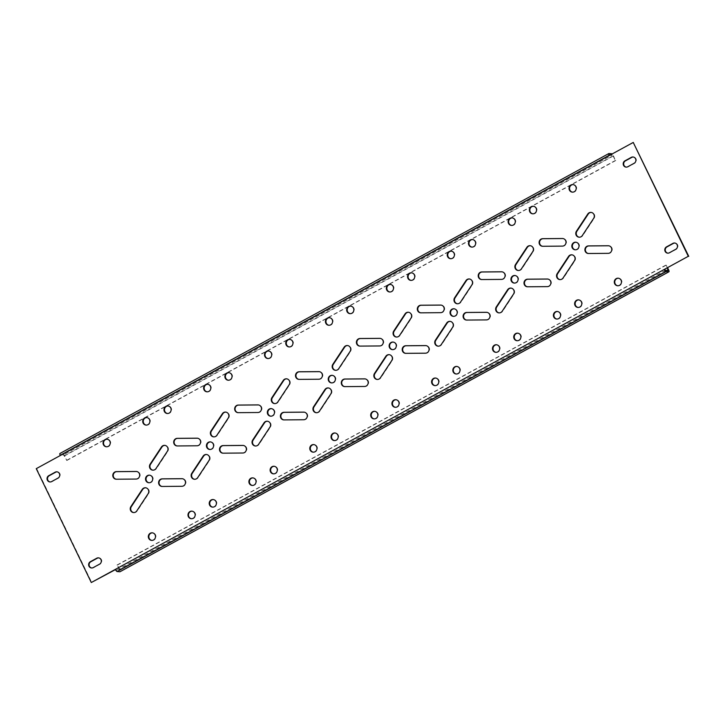 <?xml version="1.0" encoding="UTF-8"?>
<svg xmlns="http://www.w3.org/2000/svg" width="725" height="725" viewBox="0 0 725 725"><rect width="100%" height="100%" fill="white"/><g stroke="black" fill="none" stroke-linecap="round" stroke-linejoin="round"><path stroke-width="0.54" stroke-dasharray="3.62 2.72" d="M667.924 253.161A3.326 3.145 -85.8 0 0 669.827 252.817L676.235 249.318A3.326 3.145 -85.8 0 0 674.821 243.038M626.337 167.131A3.326 3.145 -85.8 0 0 628.24 166.786L634.647 163.288A3.326 3.145 -85.8 0 0 633.233 157.008M50.179 481.962A3.326 3.145 -85.8 0 0 52.082 481.627L58.489 478.119A3.326 3.145 -85.8 0 0 57.076 471.839M91.767 567.992A3.326 3.145 -85.8 0 0 93.67 567.657L100.077 564.15A3.326 3.145 -85.8 0 0 98.663 557.869M374.236 418.896A3.806 3.598 -85.8 0 0 377.952 413.377A3.806 3.598 -85.8 0 0 374.789 411.329M334.569 440.573A3.806 3.598 -85.8 0 0 338.285 435.054A3.806 3.598 -85.8 0 0 335.122 433.006M289.311 346.949A3.806 3.598 -85.8 0 0 293.027 341.43A3.806 3.598 -85.8 0 0 289.864 339.382M328.978 325.271A3.806 3.598 -85.8 0 0 332.693 319.752A3.806 3.598 -85.8 0 0 329.531 317.704M335.711 370.33A3.806 3.598 -85.8 0 0 339.164 368.717L350.519 351.507A3.806 3.598 -85.8 0 0 347.619 345.544M316.481 412.733A3.806 3.598 -85.8 0 0 319.933 411.12L331.289 393.902A3.806 3.598 -85.8 0 0 328.389 387.947M344.783 386.624A3.806 3.598 -85.8 0 0 345.29 386.652L365.065 386.498A3.806 3.598 -85.8 0 0 368.273 380.942A3.806 3.598 -85.8 0 0 365.11 378.894M298.981 379.383A3.806 3.598 -85.8 0 0 299.488 379.42L319.272 379.266A3.806 3.598 -85.8 0 0 322.48 373.71A3.806 3.598 -85.8 0 0 319.317 371.662M331.769 382.927A3.806 3.598 -85.8 0 0 335.485 377.408A3.806 3.598 -85.8 0 0 332.331 375.351M270.869 416.204A3.806 3.598 -85.8 0 0 274.585 410.685A3.806 3.598 -85.8 0 0 271.422 408.637M255.581 446.011A3.806 3.598 -85.8 0 0 259.033 444.398L270.389 427.188A3.806 3.598 -85.8 0 0 267.489 421.225M238.081 412.661A3.806 3.598 -85.8 0 0 238.588 412.697L258.372 412.543A3.806 3.598 -85.8 0 0 261.58 406.988A3.806 3.598 -85.8 0 0 258.417 404.94M274.811 403.608A3.806 3.598 -85.8 0 0 278.264 402.003L289.619 384.785A3.806 3.598 -85.8 0 0 286.719 378.822M283.883 419.902A3.806 3.598 -85.8 0 0 284.381 419.929L304.165 419.775A3.806 3.598 -85.8 0 0 307.373 414.22A3.806 3.598 -85.8 0 0 304.21 412.172M228.411 380.226A3.806 3.598 -85.8 0 0 232.127 374.707A3.806 3.598 -85.8 0 0 228.964 372.659M268.078 358.558A3.806 3.598 -85.8 0 0 271.784 353.039A3.806 3.598 -85.8 0 0 268.631 350.982M273.669 473.851A3.806 3.598 -85.8 0 0 277.385 468.332A3.806 3.598 -85.8 0 0 274.222 466.284M313.336 452.173A3.806 3.598 -85.8 0 0 317.052 446.654A3.806 3.598 -85.8 0 0 313.889 444.606M209.969 449.482A3.806 3.598 -85.8 0 0 213.685 443.963A3.806 3.598 -85.8 0 0 210.522 441.915M194.681 479.288A3.806 3.598 -85.8 0 0 198.133 477.684L209.489 460.466A3.806 3.598 -85.8 0 0 206.589 454.502M177.181 445.947A3.806 3.598 -85.8 0 0 177.688 445.975L197.472 445.821A3.806 3.598 -85.8 0 0 200.68 440.265A3.806 3.598 -85.8 0 0 197.517 438.217M213.911 436.885A3.806 3.598 -85.8 0 0 217.364 435.281L228.719 418.062A3.806 3.598 -85.8 0 0 225.819 412.099M222.974 453.179A3.806 3.598 -85.8 0 0 223.481 453.216L243.265 453.053A3.806 3.598 -85.8 0 0 246.473 447.497A3.806 3.598 -85.8 0 0 243.31 445.449M167.511 413.504A3.806 3.598 -85.8 0 0 171.218 407.985A3.806 3.598 -85.8 0 0 168.064 405.937M207.169 391.835A3.806 3.598 -85.8 0 0 210.884 386.316A3.806 3.598 -85.8 0 0 207.731 384.268M212.769 507.128A3.806 3.598 -85.8 0 0 216.476 501.609A3.806 3.598 -85.8 0 0 213.322 499.561M252.436 485.451A3.806 3.598 -85.8 0 0 256.142 479.941A3.806 3.598 -85.8 0 0 252.989 477.884M149.069 482.759A3.806 3.598 -85.8 0 0 152.785 477.24A3.806 3.598 -85.8 0 0 149.622 475.192M133.781 512.575A3.806 3.598 -85.8 0 0 137.233 510.962L148.589 493.743A3.806 3.598 -85.8 0 0 145.689 487.789M116.281 479.225A3.806 3.598 -85.8 0 0 116.788 479.261L136.572 479.098A3.806 3.598 -85.8 0 0 139.771 473.543A3.806 3.598 -85.8 0 0 136.617 471.495M153.002 470.172A3.806 3.598 -85.8 0 0 156.464 468.558L167.81 451.34A3.806 3.598 -85.8 0 0 164.919 445.386M162.074 486.457A3.806 3.598 -85.8 0 0 162.581 486.493L182.365 486.33A3.806 3.598 -85.8 0 0 185.573 480.775A3.806 3.598 -85.8 0 0 182.41 478.727M106.602 446.79A3.806 3.598 -85.8 0 0 110.318 441.271A3.806 3.598 -85.8 0 0 107.164 439.214M146.269 425.113A3.806 3.598 -85.8 0 0 149.984 419.594A3.806 3.598 -85.8 0 0 146.831 417.546M151.869 540.406A3.806 3.598 -85.8 0 0 155.576 534.887A3.806 3.598 -85.8 0 0 152.422 532.839M191.527 518.737A3.806 3.598 -85.8 0 0 195.243 513.218A3.806 3.598 -85.8 0 0 192.089 511.161M392.669 349.649A3.806 3.598 -85.8 0 0 396.385 344.13A3.806 3.598 -85.8 0 0 393.231 342.073M377.381 379.456A3.806 3.598 -85.8 0 0 380.833 377.843L392.189 360.624A3.806 3.598 -85.8 0 0 389.289 354.67M359.89 346.106A3.806 3.598 -85.8 0 0 360.388 346.142L380.172 345.979A3.806 3.598 -85.8 0 0 383.38 340.433A3.806 3.598 -85.8 0 0 380.217 338.376M396.611 337.053A3.806 3.598 -85.8 0 0 400.064 335.439L411.419 318.221A3.806 3.598 -85.8 0 0 408.519 312.267M405.683 353.338A3.806 3.598 -85.8 0 0 406.19 353.374L425.965 353.22A3.806 3.598 -85.8 0 0 429.173 347.665A3.806 3.598 -85.8 0 0 426.019 345.617M350.211 313.671A3.806 3.598 -85.8 0 0 353.927 308.152A3.806 3.598 -85.8 0 0 350.764 306.104M389.878 291.994A3.806 3.598 -85.8 0 0 393.593 286.475A3.806 3.598 -85.8 0 0 390.431 284.427M395.469 407.296A3.806 3.598 -85.8 0 0 399.185 401.777A3.806 3.598 -85.8 0 0 396.022 399.729M435.136 385.618A3.806 3.598 -85.8 0 0 438.852 380.099A3.806 3.598 -85.8 0 0 435.689 378.051M453.578 316.363A3.806 3.598 -85.8 0 0 457.285 310.844A3.806 3.598 -85.8 0 0 454.131 308.796M438.281 346.178A3.806 3.598 -85.8 0 0 441.733 344.565L453.089 327.347A3.806 3.598 -85.8 0 0 450.189 321.392M420.79 312.828A3.806 3.598 -85.8 0 0 421.298 312.865L441.072 312.702A3.806 3.598 -85.8 0 0 444.28 307.146A3.806 3.598 -85.8 0 0 441.117 305.098M457.511 303.775A3.806 3.598 -85.8 0 0 460.964 302.162L472.319 284.943A3.806 3.598 -85.8 0 0 469.419 278.989M466.583 320.06A3.806 3.598 -85.8 0 0 467.09 320.097L486.865 319.933A3.806 3.598 -85.8 0 0 490.073 314.387A3.806 3.598 -85.8 0 0 486.919 312.339M411.111 280.394A3.806 3.598 -85.8 0 0 414.827 274.875A3.806 3.598 -85.8 0 0 411.664 272.827M450.778 258.716A3.806 3.598 -85.8 0 0 454.493 253.197A3.806 3.598 -85.8 0 0 451.331 251.149M456.369 374.018A3.806 3.598 -85.8 0 0 460.085 368.499A3.806 3.598 -85.8 0 0 456.922 366.442M496.036 352.341A3.806 3.598 -85.8 0 0 499.752 346.822A3.806 3.598 -85.8 0 0 496.589 344.774M514.478 283.085A3.806 3.598 -85.8 0 0 518.194 277.566A3.806 3.598 -85.8 0 0 515.031 275.518M499.181 312.901A3.806 3.598 -85.8 0 0 502.633 311.288L513.989 294.069A3.806 3.598 -85.8 0 0 511.089 288.115M481.69 279.551A3.806 3.598 -85.8 0 0 482.198 279.587L501.972 279.424A3.806 3.598 -85.8 0 0 505.18 273.869A3.806 3.598 -85.8 0 0 502.026 271.821M518.411 270.498A3.806 3.598 -85.8 0 0 521.864 268.884L533.219 251.666A3.806 3.598 -85.8 0 0 530.319 245.712M527.483 286.783A3.806 3.598 -85.8 0 0 527.99 286.819L547.774 286.656A3.806 3.598 -85.8 0 0 550.982 281.11A3.806 3.598 -85.8 0 0 547.819 279.053M472.011 247.116A3.806 3.598 -85.8 0 0 475.727 241.597A3.806 3.598 -85.8 0 0 472.564 239.549M511.678 225.439A3.806 3.598 -85.8 0 0 515.393 219.92A3.806 3.598 -85.8 0 0 512.231 217.872M517.269 340.732A3.806 3.598 -85.8 0 0 520.985 335.213A3.806 3.598 -85.8 0 0 517.831 333.165M556.936 319.063A3.806 3.598 -85.8 0 0 560.652 313.544A3.806 3.598 -85.8 0 0 557.489 311.496M575.378 249.808A3.806 3.598 -85.8 0 0 579.094 244.289A3.806 3.598 -85.8 0 0 575.931 242.241M560.081 279.614A3.806 3.598 -85.8 0 0 563.543 278.01L574.889 260.792A3.806 3.598 -85.8 0 0 571.998 254.828M542.59 246.273A3.806 3.598 -85.8 0 0 543.097 246.301L562.872 246.147A3.806 3.598 -85.8 0 0 566.08 240.591A3.806 3.598 -85.8 0 0 562.926 238.543M579.311 237.211A3.806 3.598 -85.8 0 0 582.764 235.607L594.119 218.388A3.806 3.598 -85.8 0 0 591.219 212.425M588.383 253.505A3.806 3.598 -85.8 0 0 588.89 253.542L608.674 253.378A3.806 3.598 -85.8 0 0 611.882 247.823A3.806 3.598 -85.8 0 0 608.719 245.775M532.911 213.839A3.806 3.598 -85.8 0 0 536.627 208.32A3.806 3.598 -85.8 0 0 533.473 206.262M572.578 192.161A3.806 3.598 -85.8 0 0 576.293 186.642A3.806 3.598 -85.8 0 0 573.131 184.594M578.169 307.454A3.806 3.598 -85.8 0 0 581.885 301.935A3.806 3.598 -85.8 0 0 578.731 299.887M617.836 285.786A3.806 3.598 -85.8 0 0 621.552 280.267A3.806 3.598 -85.8 0 0 618.398 278.21M665.423 270.343L116.517 570.294L119.29 570.493L668.205 270.543M610.513 154.86L612.344 154.996L63.428 454.938L60.655 454.738L609.48 154.833M611.737 153.727L62.821 453.678L60.039 453.469L608.955 153.528M633.704 142.472L609.199 155.576M609.562 155.377L36.25 468.658M36.712 468.694L91.758 582.556M60.655 454.738L60.293 455.527M116.517 570.294L115.801 569.424L664.707 269.473M63.428 454.938L64.144 455.808L613.06 155.857L612.344 154.996M62.821 453.678A2.374 0.662 -118.7 0 1 64.616 455.844L66.854 460.484L64.144 455.808M613.06 155.857L615.308 160.497L613.522 155.893A2.374 0.662 61.3 0 0 612.163 153.954M615.77 160.533L66.854 460.484M615.308 160.497L66.392 460.447M666.792 270.443L119.19 569.669L119.29 570.493M119.19 569.669L117.414 565.065L119.652 569.705A2.374 0.662 -118.7 0 1 120.105 571.644M117.414 565.065L666.329 265.123L667.653 267.869M666.329 265.123L667.299 268.06M116.952 565.038L665.867 265.087M608.674 253.378L608.212 253.342M588.89 253.542L588.428 253.505M594.119 218.388L593.657 218.352M582.764 235.607L582.302 235.571M562.872 246.147L562.41 246.11M543.097 246.301L542.635 246.273M574.889 260.792L574.427 260.755M563.543 278.01L563.071 277.974M547.774 286.656L547.312 286.629M527.99 286.819L527.528 286.783M533.219 251.666L532.757 251.629M521.864 268.884L521.402 268.848M501.972 279.424L501.51 279.388M482.198 279.587L481.735 279.551M513.989 294.069L513.527 294.033M502.633 311.288L502.171 311.252M486.865 319.933L486.403 319.906M467.09 320.097L466.628 320.06M472.319 284.943L471.857 284.907M460.964 302.162L460.502 302.126M441.072 312.702L440.61 312.665M421.298 312.865L420.826 312.828M453.089 327.347L452.627 327.31M441.733 344.565L441.271 344.529M425.965 353.22L425.502 353.184M406.19 353.374L405.728 353.338M411.419 318.221L410.957 318.193M400.064 335.439L399.602 335.403M380.172 345.979L379.71 345.952M360.388 346.142L359.926 346.106M392.189 360.624L391.727 360.597M380.833 377.843L380.371 377.807M182.365 486.33L181.903 486.294M162.581 486.493L162.119 486.457M167.81 451.34L167.348 451.303M156.464 468.558L155.993 468.522M136.572 479.098L136.101 479.062M116.788 479.261L116.326 479.225M148.589 493.743L148.118 493.707M137.233 510.962L136.771 510.926M243.265 453.053L242.803 453.016M223.481 453.216L223.019 453.179M228.719 418.062L228.248 418.026M217.364 435.281L216.902 435.245M197.472 445.821L197.01 445.784M177.688 445.975L177.226 445.947M209.489 460.466L209.027 460.429M198.133 477.684L197.671 477.648M304.165 419.775L303.702 419.739M284.381 419.929L283.919 419.902M289.619 384.785L289.157 384.748M278.264 402.003L277.802 401.967M258.372 412.543L257.91 412.507M238.588 412.697L238.126 412.661M270.389 427.188L269.927 427.152M259.033 444.398L258.571 444.371M299.488 379.42L299.026 379.383M319.272 379.266L318.81 379.229M345.29 386.652L344.819 386.624M365.065 386.498L364.603 386.461M319.933 411.12L319.471 411.093M331.289 393.902L330.827 393.874M339.164 368.717L338.702 368.69M350.519 351.507L350.057 351.471M100.077 564.15L99.615 564.113M93.67 567.657L93.208 567.621M58.489 478.119L58.027 478.083M52.082 481.627L51.62 481.59M628.24 166.786L627.778 166.75M634.647 163.288L634.185 163.252M669.827 252.817L669.365 252.78M676.235 249.318L675.772 249.282M613.522 155.893L64.616 455.844M119.652 569.705L668.568 269.754M675.057 243.047L674.594 243.011M633.46 157.017L632.998 156.981M57.302 471.848L56.84 471.812M98.899 557.878L98.437 557.851M374.462 418.923L374 418.887M334.796 440.601L334.334 440.564M289.538 346.976L289.076 346.94M329.204 325.298L328.742 325.262M347.855 345.553L347.384 345.517M328.624 387.957L328.162 387.92M365.346 378.903L364.883 378.867M319.553 371.671L319.091 371.635M332.005 382.945L331.542 382.918M271.105 416.232L270.642 416.195M267.715 421.234L267.253 421.198M258.653 404.949L258.191 404.913M286.946 378.831L286.484 378.803M304.446 412.181L303.983 412.144M228.638 380.253L228.176 380.217M268.304 358.576L267.842 358.549M273.896 473.878L273.434 473.842M313.562 452.201L313.1 452.164M210.205 449.509L209.733 449.473M206.815 454.512L206.353 454.484M197.753 438.226L197.282 438.19M226.046 412.108L225.584 412.081M243.546 445.458L243.083 445.422M167.738 413.531L167.276 413.495M207.404 391.853L206.942 391.826M212.996 507.156L212.534 507.119M252.663 485.478L252.2 485.442M149.296 482.787L148.833 482.75M145.915 487.798L145.453 487.762M136.844 471.504L136.382 471.468M165.146 445.395L164.684 445.358M182.646 478.736L182.183 478.708M106.838 446.808L106.376 446.781M146.504 425.14L146.042 425.104M152.096 540.433L151.634 540.397M191.762 518.756L191.3 518.728M392.905 349.667L392.442 349.64M389.524 354.679L389.062 354.643M380.453 338.385L379.991 338.358M408.755 312.276L408.293 312.239M426.246 345.626L425.783 345.589M350.438 313.698L349.976 313.662M390.104 292.021L389.642 291.985M395.705 407.323L395.234 407.287M435.362 385.646L434.9 385.609M453.805 316.39L453.343 316.354M450.424 321.402L449.962 321.365M441.353 305.107L440.891 305.08M469.655 278.998L469.193 278.962M487.146 312.348L486.683 312.312M411.347 280.421L410.876 280.385M451.013 258.743L450.542 258.707M456.605 374.037L456.143 374.009M496.272 352.368L495.809 352.332M514.705 283.112L514.243 283.076M511.324 288.124L510.862 288.088M502.253 271.83L501.791 271.793M530.555 245.721L530.093 245.684M548.055 279.062L547.583 279.034M472.247 247.134L471.785 247.107M511.913 225.466L511.451 225.43M517.505 340.759L517.043 340.723M557.172 319.082L556.709 319.054M575.605 249.835L575.143 249.799M572.224 254.837L571.762 254.81M563.153 238.552L562.691 238.516M591.455 212.434L590.993 212.407M608.955 245.784L608.493 245.748M533.147 213.857L532.685 213.83M572.813 192.188L572.351 192.152M578.405 307.482L577.943 307.445M618.072 285.804L617.609 285.777M618.624 278.219L618.162 278.192M578.958 299.896L578.496 299.86M573.366 184.603L572.904 184.567M533.7 206.272L533.237 206.244M588.618 253.532L588.156 253.496M579.547 237.238L579.085 237.202M542.817 246.292L542.354 246.264M560.316 279.642L559.854 279.605M576.167 242.25L575.704 242.213M557.724 311.505L557.262 311.469M518.058 333.174L517.596 333.147M512.466 217.881L512.004 217.844M472.8 239.558L472.338 239.522M527.718 286.81L527.247 286.774M518.647 270.516L518.185 270.488M481.917 279.578L481.454 279.542M499.416 312.919L498.954 312.892M515.267 275.527L514.795 275.491M496.824 344.783L496.362 344.747M457.158 366.451L456.696 366.424M451.566 251.158L451.104 251.122M411.9 272.836L411.438 272.799M466.809 320.087L466.347 320.051M457.747 303.802L457.285 303.766M421.017 312.856L420.554 312.819M438.516 346.197L438.054 346.169M454.358 308.805L453.895 308.768M435.924 378.06L435.462 378.024M396.258 399.738L395.796 399.702M390.666 284.436L390.204 284.399M351 306.113L350.538 306.077M405.909 353.365L405.447 353.329M396.838 337.08L396.376 337.043M360.117 346.133L359.654 346.097M377.616 379.483L377.145 379.447M393.458 342.082L392.995 342.055M192.315 511.17L191.853 511.143M152.649 532.848L152.187 532.812M147.057 417.555L146.595 417.518M107.391 439.223L106.928 439.196M162.309 486.484L161.847 486.448M153.238 470.19L152.776 470.162M116.508 479.252L116.045 479.216M134.007 512.593L133.545 512.566M149.858 475.201L149.395 475.165M253.215 477.893L252.753 477.866M213.549 499.57L213.087 499.534M207.957 384.277L207.495 384.241M168.291 405.946L167.828 405.918M223.209 453.207L222.747 453.17M214.138 436.912L213.676 436.876M177.417 445.966L176.945 445.938M194.907 479.316L194.445 479.279M210.757 441.924L210.295 441.888M314.124 444.615L313.653 444.579M274.458 466.293L273.987 466.257M268.857 350.991L268.395 350.963M229.191 372.668L228.728 372.632M284.109 419.92L283.647 419.893M275.038 403.635L274.576 403.598M238.317 412.688L237.854 412.652M255.807 446.038L255.345 446.002M271.657 408.646L271.195 408.61M60.61 454.747L609.517 154.797M332.558 375.36L332.095 375.333M299.217 379.411L298.754 379.374M345.009 386.642L344.547 386.615M316.707 412.761L316.245 412.724M335.938 370.357L335.476 370.321M329.766 317.713L329.295 317.677M290.1 339.391L289.638 339.354M335.358 433.015L334.896 432.979M375.024 411.338L374.562 411.302M92.002 568.019L91.54 567.983M50.406 481.989L49.943 481.953M626.563 167.149L626.101 167.122M668.16 253.188L667.698 253.152M668.251 270.534L119.344 570.484"/><path stroke-width="1.09" d="M677.15 244.796A3.326 3.145 -85.8 0 0 672.918 243.373L666.511 246.881A3.326 3.145 -85.8 0 0 667.698 253.152A3.326 3.145 -85.8 0 0 669.365 252.78L675.772 249.282A3.326 3.145 -85.8 0 0 677.15 244.796M674.821 243.038A3.326 3.145 -85.8 0 0 673.38 243.41L666.973 246.917A3.326 3.145 -85.8 0 0 667.924 253.161M635.562 158.766A3.326 3.145 -85.8 0 0 631.33 157.343L624.923 160.85A3.326 3.145 -85.8 0 0 626.101 167.122A3.326 3.145 -85.8 0 0 627.778 166.75L634.185 163.252A3.326 3.145 -85.8 0 0 635.562 158.766M633.233 157.008A3.326 3.145 -85.8 0 0 631.792 157.379L625.385 160.887A3.326 3.145 -85.8 0 0 626.337 167.131M59.405 473.597A3.326 3.145 -85.8 0 0 55.172 472.183L48.765 475.682A3.326 3.145 -85.8 0 0 49.943 481.953A3.326 3.145 -85.8 0 0 51.62 481.59L58.027 478.083A3.326 3.145 -85.8 0 0 59.405 473.597M57.076 471.839A3.326 3.145 -85.8 0 0 55.635 472.22L49.227 475.718A3.326 3.145 -85.8 0 0 50.179 481.962M100.992 559.637A3.326 3.145 -85.8 0 0 96.76 558.214L90.353 561.712A3.326 3.145 -85.8 0 0 91.54 567.983A3.326 3.145 -85.8 0 0 93.208 567.621L99.615 564.113A3.326 3.145 -85.8 0 0 100.992 559.637M98.663 557.869A3.326 3.145 -85.8 0 0 97.222 558.25L90.815 561.748A3.326 3.145 -85.8 0 0 91.767 567.992M371.073 416.848A3.806 3.598 -85.8 0 0 377.272 417.183A3.806 3.598 -85.8 0 0 374.562 411.302A3.806 3.598 -85.8 0 0 371.073 416.848M374.789 411.329A3.806 3.598 -85.8 0 0 374.236 418.896M331.407 438.525A3.806 3.598 -85.8 0 0 337.605 438.861A3.806 3.598 -85.8 0 0 334.896 432.979A3.806 3.598 -85.8 0 0 331.407 438.525M335.122 433.006A3.806 3.598 -85.8 0 0 334.569 440.573M286.148 344.901A3.806 3.598 -85.8 0 0 292.347 345.236A3.806 3.598 -85.8 0 0 289.638 339.354A3.806 3.598 -85.8 0 0 286.148 344.901M289.864 339.382A3.806 3.598 -85.8 0 0 289.311 346.949M325.815 323.223A3.806 3.598 -85.8 0 0 332.014 323.558A3.806 3.598 -85.8 0 0 329.295 317.677A3.806 3.598 -85.8 0 0 325.815 323.223M329.531 317.704A3.806 3.598 -85.8 0 0 328.978 325.271M350.311 347.565A3.806 3.598 -85.8 0 0 344.167 347.157L332.811 364.376A3.806 3.598 -85.8 0 0 335.476 370.321A3.806 3.598 -85.8 0 0 338.702 368.69L350.057 351.471A3.806 3.598 -85.8 0 0 350.311 347.565M347.619 345.544A3.806 3.598 -85.8 0 0 344.629 347.193L333.273 364.403A3.806 3.598 -85.8 0 0 335.711 370.33M331.089 389.959A3.806 3.598 -85.8 0 0 324.936 389.561L313.581 406.779A3.806 3.598 -85.8 0 0 316.245 412.724A3.806 3.598 -85.8 0 0 319.471 411.093L330.827 393.874A3.806 3.598 -85.8 0 0 331.089 389.959M328.389 387.947A3.806 3.598 -85.8 0 0 325.398 389.597L314.043 406.807A3.806 3.598 -85.8 0 0 316.481 412.733M367.811 380.906A3.806 3.598 -85.8 0 0 364.612 378.858L344.828 379.021A3.806 3.598 -85.8 0 0 344.547 386.615A3.806 3.598 -85.8 0 0 344.819 386.624L364.603 386.461A3.806 3.598 -85.8 0 0 367.811 380.906M365.11 378.894A3.806 3.598 -85.8 0 0 365.074 378.894L345.29 379.048A3.806 3.598 -85.8 0 0 344.783 386.624M322.018 373.674A3.806 3.598 -85.8 0 0 318.81 371.626L299.035 371.78A3.806 3.598 -85.8 0 0 298.754 379.374A3.806 3.598 -85.8 0 0 299.026 379.383L318.81 379.229A3.806 3.598 -85.8 0 0 322.018 373.674M319.317 371.662A3.806 3.598 -85.8 0 0 319.272 371.662L299.498 371.816A3.806 3.598 -85.8 0 0 298.981 379.383M328.615 380.87A3.806 3.598 -85.8 0 0 334.805 381.205A3.806 3.598 -85.8 0 0 332.095 375.333A3.806 3.598 -85.8 0 0 328.615 380.87M332.331 375.351A3.806 3.598 -85.8 0 0 331.769 382.927M267.715 414.156A3.806 3.598 -85.8 0 0 273.905 414.483A3.806 3.598 -85.8 0 0 271.195 408.61A3.806 3.598 -85.8 0 0 267.715 414.156M271.422 408.637A3.806 3.598 -85.8 0 0 270.869 416.204M270.18 423.246A3.806 3.598 -85.8 0 0 264.036 422.838L252.681 440.057A3.806 3.598 -85.8 0 0 255.345 446.002A3.806 3.598 -85.8 0 0 258.571 444.371L269.927 427.152A3.806 3.598 -85.8 0 0 270.18 423.246M267.489 421.225A3.806 3.598 -85.8 0 0 264.498 422.874L253.143 440.093A3.806 3.598 -85.8 0 0 255.581 446.011M261.118 406.952A3.806 3.598 -85.8 0 0 257.91 404.903L238.135 405.067A3.806 3.598 -85.8 0 0 237.854 412.652A3.806 3.598 -85.8 0 0 238.126 412.661L257.91 412.507A3.806 3.598 -85.8 0 0 261.118 406.952M258.417 404.94A3.806 3.598 -85.8 0 0 258.372 404.94L238.597 405.094A3.806 3.598 -85.8 0 0 238.081 412.661M289.411 380.843A3.806 3.598 -85.8 0 0 283.267 380.435L271.911 397.653A3.806 3.598 -85.8 0 0 274.576 403.598A3.806 3.598 -85.8 0 0 277.802 401.967L289.157 384.748A3.806 3.598 -85.8 0 0 289.411 380.843M286.719 378.822A3.806 3.598 -85.8 0 0 283.729 380.471L272.373 397.69A3.806 3.598 -85.8 0 0 274.811 403.608M306.911 414.183A3.806 3.598 -85.8 0 0 303.702 412.135L283.928 412.298A3.806 3.598 -85.8 0 0 283.647 419.893A3.806 3.598 -85.8 0 0 283.919 419.902L303.702 419.739A3.806 3.598 -85.8 0 0 306.911 414.183M304.21 412.172A3.806 3.598 -85.8 0 0 304.174 412.172L284.39 412.335A3.806 3.598 -85.8 0 0 283.883 419.902M225.248 378.178A3.806 3.598 -85.8 0 0 231.447 378.513A3.806 3.598 -85.8 0 0 228.728 372.632A3.806 3.598 -85.8 0 0 225.248 378.178M228.964 372.659A3.806 3.598 -85.8 0 0 228.411 380.226M264.915 356.501A3.806 3.598 -85.8 0 0 271.114 356.836A3.806 3.598 -85.8 0 0 268.395 350.963A3.806 3.598 -85.8 0 0 264.915 356.501M268.631 350.982A3.806 3.598 -85.8 0 0 268.078 358.558M270.507 471.803A3.806 3.598 -85.8 0 0 276.705 472.138A3.806 3.598 -85.8 0 0 273.987 466.257A3.806 3.598 -85.8 0 0 270.507 471.803M274.222 466.284A3.806 3.598 -85.8 0 0 273.669 473.851M310.173 450.125A3.806 3.598 -85.8 0 0 316.372 450.461A3.806 3.598 -85.8 0 0 313.653 444.579A3.806 3.598 -85.8 0 0 310.173 450.125M313.889 444.606A3.806 3.598 -85.8 0 0 313.336 452.173M206.806 447.434A3.806 3.598 -85.8 0 0 213.005 447.769A3.806 3.598 -85.8 0 0 210.295 441.888A3.806 3.598 -85.8 0 0 206.806 447.434M210.522 441.915A3.806 3.598 -85.8 0 0 209.969 449.482M209.28 456.523A3.806 3.598 -85.8 0 0 203.136 456.116L191.781 473.334A3.806 3.598 -85.8 0 0 194.445 479.279A3.806 3.598 -85.8 0 0 197.671 477.648L209.027 460.429A3.806 3.598 -85.8 0 0 209.28 456.523M206.589 454.502A3.806 3.598 -85.8 0 0 203.598 456.152L192.243 473.371A3.806 3.598 -85.8 0 0 194.681 479.288M200.218 440.229A3.806 3.598 -85.8 0 0 197.01 438.181L177.226 438.344A3.806 3.598 -85.8 0 0 176.945 445.938A3.806 3.598 -85.8 0 0 177.226 445.947L197.01 445.784A3.806 3.598 -85.8 0 0 200.218 440.229M197.517 438.217A3.806 3.598 -85.8 0 0 197.472 438.217L177.688 438.371A3.806 3.598 -85.8 0 0 177.181 445.947M228.511 414.12A3.806 3.598 -85.8 0 0 222.367 413.712L211.011 430.931A3.806 3.598 -85.8 0 0 213.676 436.876A3.806 3.598 -85.8 0 0 216.902 435.245L228.248 418.026A3.806 3.598 -85.8 0 0 228.511 414.12M225.819 412.099A3.806 3.598 -85.8 0 0 222.829 413.748L211.473 430.967A3.806 3.598 -85.8 0 0 213.911 436.885M246.011 447.47A3.806 3.598 -85.8 0 0 242.803 445.413L223.028 445.576A3.806 3.598 -85.8 0 0 222.747 453.17A3.806 3.598 -85.8 0 0 223.019 453.179L242.803 453.016A3.806 3.598 -85.8 0 0 246.011 447.47M243.31 445.449A3.806 3.598 -85.8 0 0 243.265 445.449L223.49 445.612A3.806 3.598 -85.8 0 0 222.974 453.179M164.348 411.456A3.806 3.598 -85.8 0 0 170.547 411.791A3.806 3.598 -85.8 0 0 167.828 405.918A3.806 3.598 -85.8 0 0 164.348 411.456M168.064 405.937A3.806 3.598 -85.8 0 0 167.511 413.504M204.015 389.787A3.806 3.598 -85.8 0 0 210.214 390.113A3.806 3.598 -85.8 0 0 207.495 384.241A3.806 3.598 -85.8 0 0 204.015 389.787M207.731 384.268A3.806 3.598 -85.8 0 0 207.169 391.835M209.607 505.08A3.806 3.598 -85.8 0 0 215.805 505.416A3.806 3.598 -85.8 0 0 213.087 499.534A3.806 3.598 -85.8 0 0 209.607 505.08M213.322 499.561A3.806 3.598 -85.8 0 0 212.769 507.128M249.273 483.403A3.806 3.598 -85.8 0 0 255.472 483.738A3.806 3.598 -85.8 0 0 252.753 477.866A3.806 3.598 -85.8 0 0 249.273 483.403M252.989 477.884A3.806 3.598 -85.8 0 0 252.436 485.451M145.906 480.711A3.806 3.598 -85.8 0 0 152.105 481.047A3.806 3.598 -85.8 0 0 149.395 475.165A3.806 3.598 -85.8 0 0 145.906 480.711M149.622 475.192A3.806 3.598 -85.8 0 0 149.069 482.759M148.38 489.801A3.806 3.598 -85.8 0 0 142.236 489.393L130.881 506.612A3.806 3.598 -85.8 0 0 133.545 512.566A3.806 3.598 -85.8 0 0 136.771 510.926L148.118 493.707A3.806 3.598 -85.8 0 0 148.38 489.801M145.689 487.789A3.806 3.598 -85.8 0 0 142.698 489.429L131.343 506.648A3.806 3.598 -85.8 0 0 133.781 512.575M139.309 473.516A3.806 3.598 -85.8 0 0 136.11 471.458L116.326 471.622A3.806 3.598 -85.8 0 0 116.045 479.216A3.806 3.598 -85.8 0 0 116.326 479.225L136.101 479.062A3.806 3.598 -85.8 0 0 139.309 473.516M136.617 471.495A3.806 3.598 -85.8 0 0 136.572 471.495L116.788 471.658A3.806 3.598 -85.8 0 0 116.281 479.225M167.611 447.397A3.806 3.598 -85.8 0 0 161.458 446.99L150.111 464.208A3.806 3.598 -85.8 0 0 152.776 470.162A3.806 3.598 -85.8 0 0 155.993 468.522L167.348 451.303A3.806 3.598 -85.8 0 0 167.611 447.397M164.919 445.386A3.806 3.598 -85.8 0 0 161.929 447.026L150.573 464.245A3.806 3.598 -85.8 0 0 153.002 470.172M185.111 480.748A3.806 3.598 -85.8 0 0 181.903 478.699L162.128 478.853A3.806 3.598 -85.8 0 0 161.847 486.448A3.806 3.598 -85.8 0 0 162.119 486.457L181.903 486.294A3.806 3.598 -85.8 0 0 185.111 480.748M182.41 478.727A3.806 3.598 -85.8 0 0 182.365 478.727L162.59 478.89A3.806 3.598 -85.8 0 0 162.074 486.457M103.448 444.733A3.806 3.598 -85.8 0 0 109.647 445.068A3.806 3.598 -85.8 0 0 106.928 439.196A3.806 3.598 -85.8 0 0 103.448 444.733M107.164 439.214A3.806 3.598 -85.8 0 0 106.602 446.79M143.115 423.065A3.806 3.598 -85.8 0 0 149.305 423.391A3.806 3.598 -85.8 0 0 146.595 417.518A3.806 3.598 -85.8 0 0 143.115 423.065M146.831 417.546A3.806 3.598 -85.8 0 0 146.269 425.113M148.707 538.358A3.806 3.598 -85.8 0 0 154.905 538.693A3.806 3.598 -85.8 0 0 152.187 532.812A3.806 3.598 -85.8 0 0 148.707 538.358M152.422 532.839A3.806 3.598 -85.8 0 0 151.869 540.406M188.373 516.68A3.806 3.598 -85.8 0 0 194.572 517.016A3.806 3.598 -85.8 0 0 191.853 511.143A3.806 3.598 -85.8 0 0 188.373 516.68M192.089 511.161A3.806 3.598 -85.8 0 0 191.527 518.737M389.515 347.592A3.806 3.598 -85.8 0 0 395.714 347.928A3.806 3.598 -85.8 0 0 392.995 342.055A3.806 3.598 -85.8 0 0 389.515 347.592M393.231 342.073A3.806 3.598 -85.8 0 0 392.669 349.649M391.989 356.682A3.806 3.598 -85.8 0 0 385.836 356.283L374.481 373.493A3.806 3.598 -85.8 0 0 377.145 379.447A3.806 3.598 -85.8 0 0 380.371 377.807L391.727 360.597A3.806 3.598 -85.8 0 0 391.989 356.682M389.289 354.67A3.806 3.598 -85.8 0 0 386.298 356.31L374.943 373.529A3.806 3.598 -85.8 0 0 377.381 379.456M382.918 340.397A3.806 3.598 -85.8 0 0 379.71 338.348L359.935 338.502A3.806 3.598 -85.8 0 0 359.654 346.097A3.806 3.598 -85.8 0 0 359.926 346.106L379.71 345.952A3.806 3.598 -85.8 0 0 382.918 340.397M380.217 338.376A3.806 3.598 -85.8 0 0 380.181 338.376L360.397 338.539A3.806 3.598 -85.8 0 0 359.89 346.106M411.22 314.278A3.806 3.598 -85.8 0 0 405.067 313.88L393.711 331.098A3.806 3.598 -85.8 0 0 396.376 337.043A3.806 3.598 -85.8 0 0 399.602 335.403L410.957 318.193A3.806 3.598 -85.8 0 0 411.22 314.278M408.519 312.267A3.806 3.598 -85.8 0 0 405.529 313.907L394.173 331.126A3.806 3.598 -85.8 0 0 396.611 337.053M428.711 347.628A3.806 3.598 -85.8 0 0 425.512 345.58L405.728 345.734A3.806 3.598 -85.8 0 0 405.447 353.329A3.806 3.598 -85.8 0 0 405.728 353.338L425.502 353.184A3.806 3.598 -85.8 0 0 428.711 347.628M426.019 345.617A3.806 3.598 -85.8 0 0 425.974 345.617L406.19 345.771A3.806 3.598 -85.8 0 0 405.683 353.338M347.048 311.623A3.806 3.598 -85.8 0 0 353.247 311.958A3.806 3.598 -85.8 0 0 350.538 306.077A3.806 3.598 -85.8 0 0 347.048 311.623M350.764 306.104A3.806 3.598 -85.8 0 0 350.211 313.671M386.715 289.946A3.806 3.598 -85.8 0 0 392.914 290.281A3.806 3.598 -85.8 0 0 390.204 284.399A3.806 3.598 -85.8 0 0 386.715 289.946M390.431 284.427A3.806 3.598 -85.8 0 0 389.878 291.994M392.307 405.248A3.806 3.598 -85.8 0 0 398.505 405.574A3.806 3.598 -85.8 0 0 395.796 399.702A3.806 3.598 -85.8 0 0 392.307 405.248M396.022 399.729A3.806 3.598 -85.8 0 0 395.469 407.296M431.973 383.57A3.806 3.598 -85.8 0 0 438.172 383.906A3.806 3.598 -85.8 0 0 435.462 378.024A3.806 3.598 -85.8 0 0 431.973 383.57M435.689 378.051A3.806 3.598 -85.8 0 0 435.136 385.618M450.415 314.315A3.806 3.598 -85.8 0 0 456.614 314.65A3.806 3.598 -85.8 0 0 453.895 308.768A3.806 3.598 -85.8 0 0 450.415 314.315M454.131 308.796A3.806 3.598 -85.8 0 0 453.578 316.363M452.889 323.404A3.806 3.598 -85.8 0 0 446.736 322.997L435.381 340.215A3.806 3.598 -85.8 0 0 438.054 346.169A3.806 3.598 -85.8 0 0 441.271 344.529L452.627 327.31A3.806 3.598 -85.8 0 0 452.889 323.404M450.189 321.392A3.806 3.598 -85.8 0 0 447.198 323.033L435.843 340.252A3.806 3.598 -85.8 0 0 438.281 346.178M443.818 307.119A3.806 3.598 -85.8 0 0 440.619 305.071L420.835 305.225A3.806 3.598 -85.8 0 0 420.554 312.819A3.806 3.598 -85.8 0 0 420.826 312.828L440.61 312.665A3.806 3.598 -85.8 0 0 443.818 307.119M441.117 305.098A3.806 3.598 -85.8 0 0 441.081 305.098L421.298 305.261A3.806 3.598 -85.8 0 0 420.79 312.828M472.12 281.001A3.806 3.598 -85.8 0 0 465.967 280.602L454.611 297.812A3.806 3.598 -85.8 0 0 457.285 303.766A3.806 3.598 -85.8 0 0 460.502 302.126L471.857 284.907A3.806 3.598 -85.8 0 0 472.12 281.001M469.419 278.989A3.806 3.598 -85.8 0 0 466.429 280.629L455.073 297.848A3.806 3.598 -85.8 0 0 457.511 303.775M489.611 314.351A3.806 3.598 -85.8 0 0 486.412 312.303L466.628 312.457A3.806 3.598 -85.8 0 0 466.347 320.051A3.806 3.598 -85.8 0 0 466.628 320.06L486.403 319.906A3.806 3.598 -85.8 0 0 489.611 314.351M486.919 312.339A3.806 3.598 -85.8 0 0 486.874 312.339L467.09 312.493A3.806 3.598 -85.8 0 0 466.583 320.06M407.948 278.346A3.806 3.598 -85.8 0 0 414.147 278.672A3.806 3.598 -85.8 0 0 411.438 272.799A3.806 3.598 -85.8 0 0 407.948 278.346M411.664 272.827A3.806 3.598 -85.8 0 0 411.111 280.394M447.615 256.668A3.806 3.598 -85.8 0 0 453.814 257.003A3.806 3.598 -85.8 0 0 451.104 251.122A3.806 3.598 -85.8 0 0 447.615 256.668M451.331 251.149A3.806 3.598 -85.8 0 0 450.778 258.716M453.216 371.961A3.806 3.598 -85.8 0 0 459.405 372.297A3.806 3.598 -85.8 0 0 456.696 366.424A3.806 3.598 -85.8 0 0 453.216 371.961M456.922 366.442A3.806 3.598 -85.8 0 0 456.369 374.018M492.873 350.293A3.806 3.598 -85.8 0 0 499.072 350.619A3.806 3.598 -85.8 0 0 496.362 344.747A3.806 3.598 -85.8 0 0 492.873 350.293M496.589 344.774A3.806 3.598 -85.8 0 0 496.036 352.341M511.315 281.037A3.806 3.598 -85.8 0 0 517.514 281.373A3.806 3.598 -85.8 0 0 514.795 275.491A3.806 3.598 -85.8 0 0 511.315 281.037M515.031 275.518A3.806 3.598 -85.8 0 0 514.478 283.085M513.789 290.127A3.806 3.598 -85.8 0 0 507.636 289.719L496.281 306.938A3.806 3.598 -85.8 0 0 498.954 312.892A3.806 3.598 -85.8 0 0 502.171 311.252L513.527 294.033A3.806 3.598 -85.8 0 0 513.789 290.127M511.089 288.115A3.806 3.598 -85.8 0 0 508.098 289.755L496.752 306.974A3.806 3.598 -85.8 0 0 499.181 312.901M504.718 273.842A3.806 3.598 -85.8 0 0 501.519 271.784L481.735 271.947A3.806 3.598 -85.8 0 0 481.454 279.542A3.806 3.598 -85.8 0 0 481.735 279.551L501.51 279.388A3.806 3.598 -85.8 0 0 504.718 273.842M502.026 271.821A3.806 3.598 -85.8 0 0 501.981 271.821L482.198 271.984A3.806 3.598 -85.8 0 0 481.69 279.551M533.02 247.723A3.806 3.598 -85.8 0 0 526.867 247.316L515.511 264.534A3.806 3.598 -85.8 0 0 518.185 270.488A3.806 3.598 -85.8 0 0 521.402 268.848L532.757 251.629A3.806 3.598 -85.8 0 0 533.02 247.723M530.319 245.712A3.806 3.598 -85.8 0 0 527.329 247.352L515.973 264.571A3.806 3.598 -85.8 0 0 518.411 270.498M550.511 281.073A3.806 3.598 -85.8 0 0 547.312 279.025L527.528 279.179A3.806 3.598 -85.8 0 0 527.247 286.774A3.806 3.598 -85.8 0 0 527.528 286.783L547.312 286.629A3.806 3.598 -85.8 0 0 550.511 281.073M547.819 279.053A3.806 3.598 -85.8 0 0 547.774 279.053L527.99 279.216A3.806 3.598 -85.8 0 0 527.483 286.783M468.858 245.059A3.806 3.598 -85.8 0 0 475.047 245.394A3.806 3.598 -85.8 0 0 472.338 239.522A3.806 3.598 -85.8 0 0 468.858 245.059M472.564 239.549A3.806 3.598 -85.8 0 0 472.011 247.116M508.524 223.391A3.806 3.598 -85.8 0 0 514.714 223.726A3.806 3.598 -85.8 0 0 512.004 217.844A3.806 3.598 -85.8 0 0 508.524 223.391M512.231 217.872A3.806 3.598 -85.8 0 0 511.678 225.439M514.116 338.684A3.806 3.598 -85.8 0 0 520.305 339.019A3.806 3.598 -85.8 0 0 517.596 333.147A3.806 3.598 -85.8 0 0 514.116 338.684M517.831 333.165A3.806 3.598 -85.8 0 0 517.269 340.732M553.782 317.015A3.806 3.598 -85.8 0 0 559.972 317.342A3.806 3.598 -85.8 0 0 557.262 311.469A3.806 3.598 -85.8 0 0 553.782 317.015M557.489 311.496A3.806 3.598 -85.8 0 0 556.936 319.063M572.215 247.76A3.806 3.598 -85.8 0 0 578.414 248.095A3.806 3.598 -85.8 0 0 575.704 242.213A3.806 3.598 -85.8 0 0 572.215 247.76M575.931 242.241A3.806 3.598 -85.8 0 0 575.378 249.808M574.689 256.849A3.806 3.598 -85.8 0 0 568.536 256.442L557.19 273.66A3.806 3.598 -85.8 0 0 559.854 279.605A3.806 3.598 -85.8 0 0 563.071 277.974L574.427 260.755A3.806 3.598 -85.8 0 0 574.689 256.849M571.998 254.828A3.806 3.598 -85.8 0 0 569.007 256.478L557.652 273.697A3.806 3.598 -85.8 0 0 560.081 279.614M565.618 240.555A3.806 3.598 -85.8 0 0 562.419 238.507L542.635 238.67A3.806 3.598 -85.8 0 0 542.354 246.264A3.806 3.598 -85.8 0 0 542.635 246.273L562.41 246.11A3.806 3.598 -85.8 0 0 565.618 240.555M562.926 238.543A3.806 3.598 -85.8 0 0 562.881 238.543L543.097 238.706A3.806 3.598 -85.8 0 0 542.59 246.273M593.92 214.446A3.806 3.598 -85.8 0 0 587.767 214.038L576.411 231.257A3.806 3.598 -85.8 0 0 579.085 237.202A3.806 3.598 -85.8 0 0 582.302 235.571L593.657 218.352A3.806 3.598 -85.8 0 0 593.92 214.446M591.219 212.425A3.806 3.598 -85.8 0 0 588.229 214.074L576.882 231.293A3.806 3.598 -85.8 0 0 579.311 237.211M611.42 247.796A3.806 3.598 -85.8 0 0 608.212 245.739L588.428 245.902A3.806 3.598 -85.8 0 0 588.156 253.496A3.806 3.598 -85.8 0 0 588.428 253.505L608.212 253.342A3.806 3.598 -85.8 0 0 611.42 247.796M608.719 245.775A3.806 3.598 -85.8 0 0 608.674 245.775L588.899 245.938A3.806 3.598 -85.8 0 0 588.383 253.505M529.757 211.782A3.806 3.598 -85.8 0 0 535.947 212.117A3.806 3.598 -85.8 0 0 533.237 206.244A3.806 3.598 -85.8 0 0 529.757 211.782M533.473 206.262A3.806 3.598 -85.8 0 0 532.911 213.839M569.424 190.113A3.806 3.598 -85.8 0 0 575.614 190.439A3.806 3.598 -85.8 0 0 572.904 184.567A3.806 3.598 -85.8 0 0 569.424 190.113M573.131 184.594A3.806 3.598 -85.8 0 0 572.578 192.161M575.016 305.406A3.806 3.598 -85.8 0 0 581.214 305.742A3.806 3.598 -85.8 0 0 578.496 299.86A3.806 3.598 -85.8 0 0 575.016 305.406M578.731 299.887A3.806 3.598 -85.8 0 0 578.169 307.454M614.682 283.729A3.806 3.598 -85.8 0 0 620.872 284.064A3.806 3.598 -85.8 0 0 618.162 278.192A3.806 3.598 -85.8 0 0 614.682 283.729M618.398 278.21A3.806 3.598 -85.8 0 0 617.836 285.786M115.338 569.388A2.374 0.662 -118.7 0 0 117.124 571.554L119.906 571.762L668.812 271.812L666.039 271.603A2.374 0.662 61.3 0 1 664.245 269.437L688.288 256.306L633.242 142.444L609.199 155.576L36.25 468.658L91.296 582.528L688.288 256.306M667.299 268.06L668.251 270.534L665.423 270.343L664.707 269.473M60.293 455.527A2.374 0.662 -118.7 0 1 59.921 453.497L608.837 153.546A2.374 0.662 61.3 0 1 608.955 153.528L611.737 153.727A2.374 0.662 61.3 0 1 612.163 153.954M609.48 154.833L610.513 154.86M91.296 582.528L115.447 569.614M688.75 256.342L633.242 142.444M609.562 154.788L609.562 155.377M608.837 153.546A2.374 0.662 61.3 0 0 609.199 155.576M668.812 271.812A2.374 0.662 61.3 0 0 668.939 271.784A2.374 0.662 61.3 0 0 668.568 269.754L667.653 267.869M673.38 243.41L672.918 243.373M631.792 157.379L631.33 157.343M55.635 472.22L55.172 472.183M97.222 558.25L96.76 558.214M344.629 347.193L344.167 347.157M325.398 389.597L324.936 389.561M365.074 378.894L364.612 378.858M319.272 371.662L318.81 371.626M264.498 422.874L264.036 422.838M258.372 404.94L257.91 404.903M283.729 380.471L283.267 380.435M304.174 412.172L303.702 412.135M203.598 456.152L203.136 456.116M197.472 438.217L197.01 438.181M222.829 413.748L222.367 413.712M243.265 445.449L242.803 445.413M142.698 489.429L142.236 489.393M136.572 471.495L136.11 471.458M161.929 447.026L161.458 446.99M182.365 478.727L181.903 478.699M386.298 356.31L385.836 356.283M380.181 338.376L379.71 338.348M405.529 313.907L405.067 313.88M425.974 345.617L425.512 345.58M447.198 323.033L446.736 322.997M441.081 305.098L440.619 305.071M466.429 280.629L465.967 280.602M486.874 312.339L486.412 312.303M508.098 289.755L507.636 289.719M501.981 271.821L501.519 271.784M527.329 247.352L526.867 247.316M547.774 279.053L547.312 279.025M569.007 256.478L568.536 256.442M562.881 238.543L562.419 238.507M588.229 214.074L587.767 214.038M608.674 245.775L608.212 245.739M588.899 245.938L588.428 245.902M576.882 231.293L576.411 231.257M543.097 238.706L542.635 238.67M557.652 273.697L557.19 273.66M527.99 279.216L527.528 279.179M515.973 264.571L515.511 264.534M482.198 271.984L481.735 271.947M496.752 306.974L496.281 306.938M467.09 312.493L466.628 312.457M455.073 297.848L454.611 297.812M421.298 305.261L420.835 305.225M435.843 340.252L435.381 340.215M406.19 345.771L405.728 345.734M394.173 331.126L393.711 331.098M360.397 338.539L359.935 338.502M374.943 373.529L374.481 373.493M162.59 478.89L162.128 478.853M150.573 464.245L150.111 464.208M116.788 471.658L116.326 471.622M131.343 506.648L130.881 506.612M223.49 445.612L223.028 445.576M211.473 430.967L211.011 430.931M177.688 438.371L177.226 438.344M192.243 473.371L191.781 473.334M284.39 412.335L283.928 412.298M272.373 397.69L271.911 397.653M238.597 405.094L238.135 405.067M253.143 440.093L252.681 440.057M117.124 571.554L666.039 271.603M299.498 371.816L299.035 371.78M345.29 379.048L344.828 379.021M314.043 406.807L313.581 406.779M333.273 364.403L332.811 364.376M90.815 561.748L90.353 561.712M49.227 475.718L48.765 475.682M625.385 160.887L624.923 160.85M666.973 246.917L666.511 246.881M668.106 269.727L666.792 270.443M668.939 271.784L120.024 571.735"/></g></svg>
